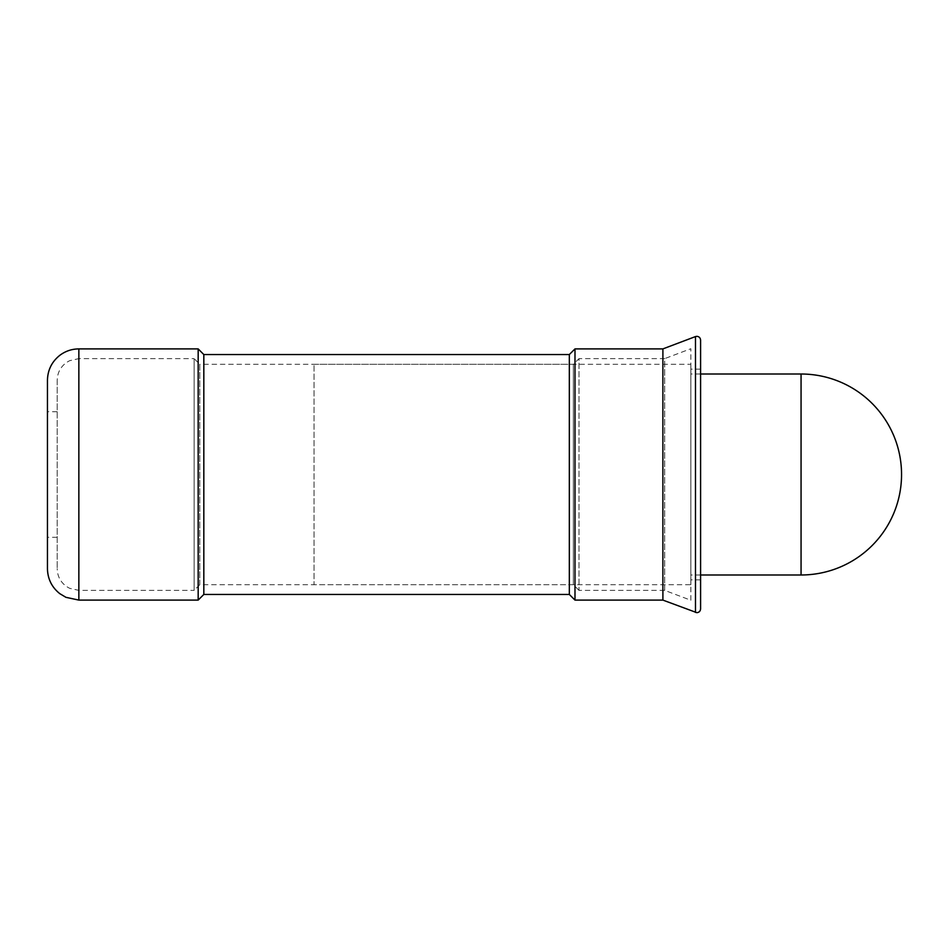 <?xml version="1.0" encoding="UTF-8"?>
<svg xmlns="http://www.w3.org/2000/svg" width="949" height="949" viewBox="0 0 949 949"><rect width="100%" height="100%" fill="white"/><g stroke="black" fill="none" stroke-linecap="round" stroke-linejoin="round"><path stroke-width="0.71" stroke-dasharray="4.75 3.56" d="M700.587 608.89L700.587 340.11M47.45 568.7L47.45 380.3M690.848 600.266L690.848 348.734L690.848 600.266L664.68 590.373L664.68 358.627L690.848 348.734M664.68 590.373L579.009 590.373L579.009 358.627L664.68 358.627L664.68 590.373M579.009 590.373L573.362 584.714L573.362 364.286L579.009 358.627L579.009 590.373M573.362 584.714L199.788 584.714L199.788 364.286L573.362 364.286L573.362 584.714M199.788 584.714L194.142 590.373L194.142 358.627L199.788 364.286L199.788 584.714M57.189 380.3L57.189 568.7L57.189 380.3C57.391 372.755 60.546 366.788 66.667 362.376L69.621 360.691L78.85 358.627L78.85 474.5L78.85 358.627L194.142 358.627L194.142 590.373L78.85 590.373L78.85 348.9M690.848 474.5L690.848 369.149L690.848 474.5M198.175 600.1L198.175 348.9M203.821 594.454L203.821 354.546M569.329 594.454L569.329 354.546M574.987 600.1L574.987 348.9M662.9 600.1L662.9 348.9M690.848 374.013L690.848 574.987L690.848 374.013L700.587 374.013M700.587 574.987L690.848 574.987M314.048 364.286L690.848 364.286L690.848 584.714L314.048 584.714L314.048 364.286L314.048 584.714M690.848 584.714L690.848 364.286M695.487 612.425L695.487 336.575M78.85 600.1L78.85 474.5L78.85 590.373L69.621 588.309L66.667 586.624C60.546 582.212 57.391 576.245 57.189 568.7M801.063 574.987L801.063 374.013M57.189 411.7L47.45 411.7M700.587 369.149L690.848 369.149M700.587 579.851L690.848 579.851M57.189 537.3L47.45 537.3"/><path stroke-width="1.42" d="M695.487 336.575L696.815 336.337C699.081 336.539 700.338 337.797 700.587 340.11L700.587 608.89C700.338 611.203 699.081 612.461 696.815 612.663L662.9 600.1L574.987 600.1L569.329 594.454L203.821 594.454L198.175 600.1L78.85 600.1L65.932 597.324L59.799 593.659C51.804 587.265 47.687 578.949 47.45 568.7L47.45 380.3C47.687 370.051 51.804 361.735 59.799 355.341C65.445 351.106 71.792 348.959 78.85 348.9L198.175 348.9L203.821 354.546L569.329 354.546L574.987 348.9L662.9 348.9L695.487 336.575L695.487 612.425M662.9 348.9L662.9 600.1M574.987 348.9L574.987 600.1M569.329 354.546L569.329 594.454M203.821 354.546L203.821 594.454M198.175 348.9L198.175 600.1M700.587 374.013L801.063 374.013L801.063 574.987L700.587 574.987M78.85 348.9L78.85 600.1M801.063 574.987A100.487 100.487 0 0 0 901.55 474.5A100.487 100.487 0 0 0 801.063 374.013"/></g></svg>
